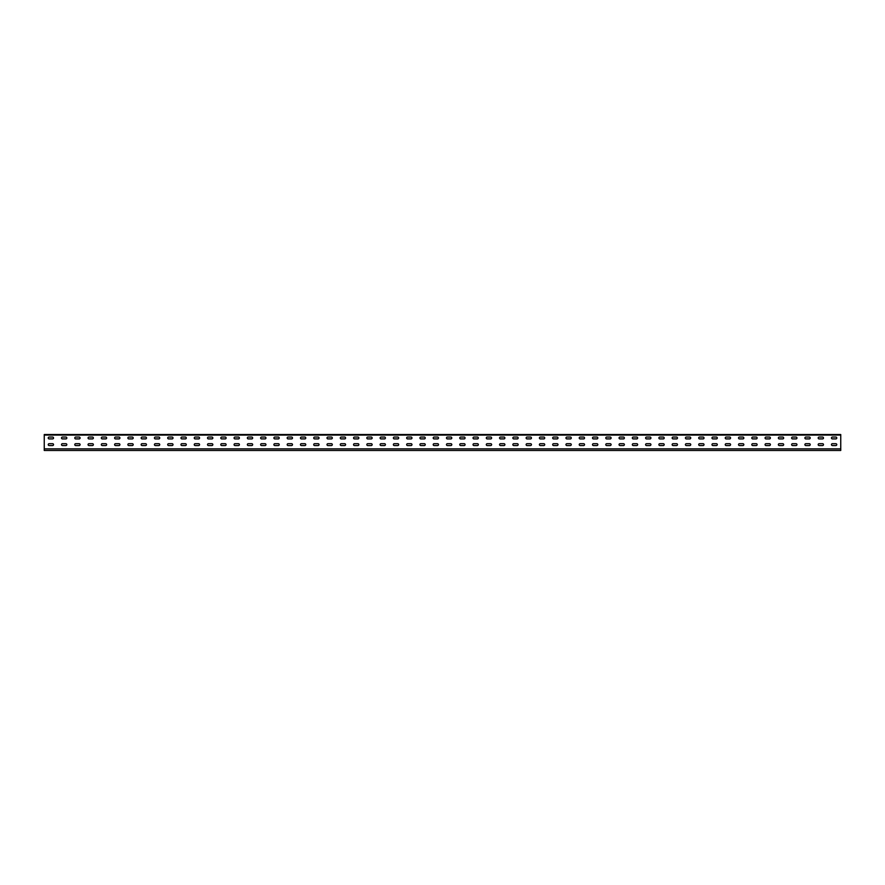 <?xml version="1.0" encoding="UTF-8"?>
<svg xmlns="http://www.w3.org/2000/svg" width="885" height="885" viewBox="0 0 885 885"><rect width="100%" height="100%" fill="white"/><g stroke="black" fill="none" stroke-linecap="round" stroke-linejoin="round"><path stroke-width="1.33" d="M44.25 434.535L44.25 450.465L840.75 450.465L840.75 434.535L44.25 434.535M835.838 445.553A0.929 0.929 0 0 0 836.767 444.624A0.929 0.929 0 0 0 835.838 443.695L832.387 443.695A0.929 0.929 0 0 0 831.457 444.624A0.929 0.929 0 0 0 832.387 445.553L835.838 445.553A0.929 0.929 0 0 0 836.767 444.624A0.929 0.929 0 0 0 835.838 443.695M835.838 438.916A0.929 0.929 0 0 0 836.767 437.986A0.929 0.929 0 0 0 835.838 437.057L832.387 437.057A0.929 0.929 0 0 0 831.457 437.986A0.929 0.929 0 0 0 832.387 438.916L835.838 438.916A0.929 0.929 0 0 0 836.767 437.986A0.929 0.929 0 0 0 835.838 437.057M822.563 445.553A0.929 0.929 0 0 0 823.492 444.624A0.929 0.929 0 0 0 822.563 443.695L819.112 443.695A0.929 0.929 0 0 0 818.183 444.624A0.929 0.929 0 0 0 819.112 445.553L822.563 445.553A0.929 0.929 0 0 0 823.492 444.624A0.929 0.929 0 0 0 822.563 443.695M822.563 438.916A0.929 0.929 0 0 0 823.492 437.986A0.929 0.929 0 0 0 822.563 437.057L819.112 437.057A0.929 0.929 0 0 0 818.183 437.986A0.929 0.929 0 0 0 819.112 438.916L822.563 438.916A0.929 0.929 0 0 0 823.492 437.986A0.929 0.929 0 0 0 822.563 437.057M809.288 445.553A0.929 0.929 0 0 0 810.217 444.624A0.929 0.929 0 0 0 809.288 443.695L805.837 443.695A0.929 0.929 0 0 0 804.908 444.624A0.929 0.929 0 0 0 805.837 445.553L809.288 445.553A0.929 0.929 0 0 0 810.217 444.624A0.929 0.929 0 0 0 809.288 443.695M809.288 438.916A0.929 0.929 0 0 0 810.217 437.986A0.929 0.929 0 0 0 809.288 437.057L805.837 437.057A0.929 0.929 0 0 0 804.908 437.986A0.929 0.929 0 0 0 805.837 438.916L809.288 438.916A0.929 0.929 0 0 0 810.217 437.986A0.929 0.929 0 0 0 809.288 437.057M796.013 445.553A0.929 0.929 0 0 0 796.942 444.624A0.929 0.929 0 0 0 796.013 443.695L792.562 443.695A0.929 0.929 0 0 0 791.633 444.624A0.929 0.929 0 0 0 792.562 445.553L796.013 445.553A0.929 0.929 0 0 0 796.942 444.624A0.929 0.929 0 0 0 796.013 443.695M796.013 438.916A0.929 0.929 0 0 0 796.942 437.986A0.929 0.929 0 0 0 796.013 437.057L792.562 437.057A0.929 0.929 0 0 0 791.633 437.986A0.929 0.929 0 0 0 792.562 438.916L796.013 438.916A0.929 0.929 0 0 0 796.942 437.986A0.929 0.929 0 0 0 796.013 437.057M782.738 445.553A0.929 0.929 0 0 0 783.667 444.624A0.929 0.929 0 0 0 782.738 443.695L779.287 443.695A0.929 0.929 0 0 0 778.357 444.624A0.929 0.929 0 0 0 779.287 445.553L782.738 445.553A0.929 0.929 0 0 0 783.667 444.624A0.929 0.929 0 0 0 782.738 443.695M782.738 438.916A0.929 0.929 0 0 0 783.667 437.986A0.929 0.929 0 0 0 782.738 437.057L779.287 437.057A0.929 0.929 0 0 0 778.357 437.986A0.929 0.929 0 0 0 779.287 438.916L782.738 438.916A0.929 0.929 0 0 0 783.667 437.986A0.929 0.929 0 0 0 782.738 437.057M769.463 445.553A0.929 0.929 0 0 0 770.392 444.624A0.929 0.929 0 0 0 769.463 443.695L766.012 443.695A0.929 0.929 0 0 0 765.082 444.624A0.929 0.929 0 0 0 766.012 445.553L769.463 445.553A0.929 0.929 0 0 0 770.392 444.624A0.929 0.929 0 0 0 769.463 443.695M769.463 438.916A0.929 0.929 0 0 0 770.392 437.986A0.929 0.929 0 0 0 769.463 437.057L766.012 437.057A0.929 0.929 0 0 0 765.082 437.986A0.929 0.929 0 0 0 766.012 438.916L769.463 438.916A0.929 0.929 0 0 0 770.392 437.986A0.929 0.929 0 0 0 769.463 437.057M756.188 445.553A0.929 0.929 0 0 0 757.117 444.624A0.929 0.929 0 0 0 756.188 443.695L752.737 443.695A0.929 0.929 0 0 0 751.808 444.624A0.929 0.929 0 0 0 752.737 445.553L756.188 445.553A0.929 0.929 0 0 0 757.117 444.624A0.929 0.929 0 0 0 756.188 443.695M756.188 438.916A0.929 0.929 0 0 0 757.117 437.986A0.929 0.929 0 0 0 756.188 437.057L752.737 437.057A0.929 0.929 0 0 0 751.808 437.986A0.929 0.929 0 0 0 752.737 438.916L756.188 438.916A0.929 0.929 0 0 0 757.117 437.986A0.929 0.929 0 0 0 756.188 437.057M742.913 445.553A0.929 0.929 0 0 0 743.842 444.624A0.929 0.929 0 0 0 742.913 443.695L739.462 443.695A0.929 0.929 0 0 0 738.533 444.624A0.929 0.929 0 0 0 739.462 445.553L742.913 445.553A0.929 0.929 0 0 0 743.842 444.624A0.929 0.929 0 0 0 742.913 443.695M742.913 438.916A0.929 0.929 0 0 0 743.842 437.986A0.929 0.929 0 0 0 742.913 437.057L739.462 437.057A0.929 0.929 0 0 0 738.533 437.986A0.929 0.929 0 0 0 739.462 438.916L742.913 438.916A0.929 0.929 0 0 0 743.842 437.986A0.929 0.929 0 0 0 742.913 437.057M729.638 445.553A0.929 0.929 0 0 0 730.567 444.624A0.929 0.929 0 0 0 729.638 443.695L726.187 443.695A0.929 0.929 0 0 0 725.258 444.624A0.929 0.929 0 0 0 726.187 445.553L729.638 445.553A0.929 0.929 0 0 0 730.567 444.624A0.929 0.929 0 0 0 729.638 443.695M729.638 438.916A0.929 0.929 0 0 0 730.567 437.986A0.929 0.929 0 0 0 729.638 437.057L726.187 437.057A0.929 0.929 0 0 0 725.258 437.986A0.929 0.929 0 0 0 726.187 438.916L729.638 438.916A0.929 0.929 0 0 0 730.567 437.986A0.929 0.929 0 0 0 729.638 437.057M716.363 445.553A0.929 0.929 0 0 0 717.292 444.624A0.929 0.929 0 0 0 716.363 443.695L712.912 443.695A0.929 0.929 0 0 0 711.982 444.624A0.929 0.929 0 0 0 712.912 445.553L716.363 445.553A0.929 0.929 0 0 0 717.292 444.624A0.929 0.929 0 0 0 716.363 443.695M716.363 438.916A0.929 0.929 0 0 0 717.292 437.986A0.929 0.929 0 0 0 716.363 437.057L712.912 437.057A0.929 0.929 0 0 0 711.982 437.986A0.929 0.929 0 0 0 712.912 438.916L716.363 438.916A0.929 0.929 0 0 0 717.292 437.986A0.929 0.929 0 0 0 716.363 437.057M703.088 445.553A0.929 0.929 0 0 0 704.017 444.624A0.929 0.929 0 0 0 703.088 443.695L699.637 443.695A0.929 0.929 0 0 0 698.707 444.624A0.929 0.929 0 0 0 699.637 445.553L703.088 445.553A0.929 0.929 0 0 0 704.017 444.624A0.929 0.929 0 0 0 703.088 443.695M703.088 438.916A0.929 0.929 0 0 0 704.017 437.986A0.929 0.929 0 0 0 703.088 437.057L699.637 437.057A0.929 0.929 0 0 0 698.707 437.986A0.929 0.929 0 0 0 699.637 438.916L703.088 438.916A0.929 0.929 0 0 0 704.017 437.986A0.929 0.929 0 0 0 703.088 437.057M689.813 445.553A0.929 0.929 0 0 0 690.742 444.624A0.929 0.929 0 0 0 689.813 443.695L686.362 443.695A0.929 0.929 0 0 0 685.433 444.624A0.929 0.929 0 0 0 686.362 445.553L689.813 445.553A0.929 0.929 0 0 0 690.742 444.624A0.929 0.929 0 0 0 689.813 443.695M689.813 438.916A0.929 0.929 0 0 0 690.742 437.986A0.929 0.929 0 0 0 689.813 437.057L686.362 437.057A0.929 0.929 0 0 0 685.433 437.986A0.929 0.929 0 0 0 686.362 438.916L689.813 438.916A0.929 0.929 0 0 0 690.742 437.986A0.929 0.929 0 0 0 689.813 437.057M676.538 445.553A0.929 0.929 0 0 0 677.467 444.624A0.929 0.929 0 0 0 676.538 443.695L673.087 443.695A0.929 0.929 0 0 0 672.158 444.624A0.929 0.929 0 0 0 673.087 445.553L676.538 445.553A0.929 0.929 0 0 0 677.467 444.624A0.929 0.929 0 0 0 676.538 443.695M676.538 438.916A0.929 0.929 0 0 0 677.467 437.986A0.929 0.929 0 0 0 676.538 437.057L673.087 437.057A0.929 0.929 0 0 0 672.158 437.986A0.929 0.929 0 0 0 673.087 438.916L676.538 438.916A0.929 0.929 0 0 0 677.467 437.986A0.929 0.929 0 0 0 676.538 437.057M663.263 445.553A0.929 0.929 0 0 0 664.192 444.624A0.929 0.929 0 0 0 663.263 443.695L659.812 443.695A0.929 0.929 0 0 0 658.883 444.624A0.929 0.929 0 0 0 659.812 445.553L663.263 445.553A0.929 0.929 0 0 0 664.192 444.624A0.929 0.929 0 0 0 663.263 443.695M663.263 438.916A0.929 0.929 0 0 0 664.192 437.986A0.929 0.929 0 0 0 663.263 437.057L659.812 437.057A0.929 0.929 0 0 0 658.883 437.986A0.929 0.929 0 0 0 659.812 438.916L663.263 438.916A0.929 0.929 0 0 0 664.192 437.986A0.929 0.929 0 0 0 663.263 437.057M649.988 445.553A0.929 0.929 0 0 0 650.917 444.624A0.929 0.929 0 0 0 649.988 443.695L646.537 443.695A0.929 0.929 0 0 0 645.607 444.624A0.929 0.929 0 0 0 646.537 445.553L649.988 445.553A0.929 0.929 0 0 0 650.917 444.624A0.929 0.929 0 0 0 649.988 443.695M649.988 438.916A0.929 0.929 0 0 0 650.917 437.986A0.929 0.929 0 0 0 649.988 437.057L646.537 437.057A0.929 0.929 0 0 0 645.607 437.986A0.929 0.929 0 0 0 646.537 438.916L649.988 438.916A0.929 0.929 0 0 0 650.917 437.986A0.929 0.929 0 0 0 649.988 437.057M636.713 445.553A0.929 0.929 0 0 0 637.642 444.624A0.929 0.929 0 0 0 636.713 443.695L633.262 443.695A0.929 0.929 0 0 0 632.332 444.624A0.929 0.929 0 0 0 633.262 445.553L636.713 445.553A0.929 0.929 0 0 0 637.642 444.624A0.929 0.929 0 0 0 636.713 443.695M636.713 438.916A0.929 0.929 0 0 0 637.642 437.986A0.929 0.929 0 0 0 636.713 437.057L633.262 437.057A0.929 0.929 0 0 0 632.332 437.986A0.929 0.929 0 0 0 633.262 438.916L636.713 438.916A0.929 0.929 0 0 0 637.642 437.986A0.929 0.929 0 0 0 636.713 437.057M623.438 445.553A0.929 0.929 0 0 0 624.367 444.624A0.929 0.929 0 0 0 623.438 443.695L619.987 443.695A0.929 0.929 0 0 0 619.058 444.624A0.929 0.929 0 0 0 619.987 445.553L623.438 445.553A0.929 0.929 0 0 0 624.367 444.624A0.929 0.929 0 0 0 623.438 443.695M623.438 438.916A0.929 0.929 0 0 0 624.367 437.986A0.929 0.929 0 0 0 623.438 437.057L619.987 437.057A0.929 0.929 0 0 0 619.058 437.986A0.929 0.929 0 0 0 619.987 438.916L623.438 438.916A0.929 0.929 0 0 0 624.367 437.986A0.929 0.929 0 0 0 623.438 437.057M610.163 445.553A0.929 0.929 0 0 0 611.092 444.624A0.929 0.929 0 0 0 610.163 443.695L606.712 443.695A0.929 0.929 0 0 0 605.783 444.624A0.929 0.929 0 0 0 606.712 445.553L610.163 445.553A0.929 0.929 0 0 0 611.092 444.624A0.929 0.929 0 0 0 610.163 443.695M610.163 438.916A0.929 0.929 0 0 0 611.092 437.986A0.929 0.929 0 0 0 610.163 437.057L606.712 437.057A0.929 0.929 0 0 0 605.783 437.986A0.929 0.929 0 0 0 606.712 438.916L610.163 438.916A0.929 0.929 0 0 0 611.092 437.986A0.929 0.929 0 0 0 610.163 437.057M596.888 445.553A0.929 0.929 0 0 0 597.817 444.624A0.929 0.929 0 0 0 596.888 443.695L593.437 443.695A0.929 0.929 0 0 0 592.508 444.624A0.929 0.929 0 0 0 593.437 445.553L596.888 445.553A0.929 0.929 0 0 0 597.817 444.624A0.929 0.929 0 0 0 596.888 443.695M596.888 438.916A0.929 0.929 0 0 0 597.817 437.986A0.929 0.929 0 0 0 596.888 437.057L593.437 437.057A0.929 0.929 0 0 0 592.508 437.986A0.929 0.929 0 0 0 593.437 438.916L596.888 438.916A0.929 0.929 0 0 0 597.817 437.986A0.929 0.929 0 0 0 596.888 437.057M583.613 445.553A0.929 0.929 0 0 0 584.542 444.624A0.929 0.929 0 0 0 583.613 443.695L580.162 443.695A0.929 0.929 0 0 0 579.232 444.624A0.929 0.929 0 0 0 580.162 445.553L583.613 445.553A0.929 0.929 0 0 0 584.542 444.624A0.929 0.929 0 0 0 583.613 443.695M583.613 438.916A0.929 0.929 0 0 0 584.542 437.986A0.929 0.929 0 0 0 583.613 437.057L580.162 437.057A0.929 0.929 0 0 0 579.232 437.986A0.929 0.929 0 0 0 580.162 438.916L583.613 438.916A0.929 0.929 0 0 0 584.542 437.986A0.929 0.929 0 0 0 583.613 437.057M570.338 445.553A0.929 0.929 0 0 0 571.267 444.624A0.929 0.929 0 0 0 570.338 443.695L566.887 443.695A0.929 0.929 0 0 0 565.957 444.624A0.929 0.929 0 0 0 566.887 445.553L570.338 445.553A0.929 0.929 0 0 0 571.267 444.624A0.929 0.929 0 0 0 570.338 443.695M570.338 438.916A0.929 0.929 0 0 0 571.267 437.986A0.929 0.929 0 0 0 570.338 437.057L566.887 437.057A0.929 0.929 0 0 0 565.957 437.986A0.929 0.929 0 0 0 566.887 438.916L570.338 438.916A0.929 0.929 0 0 0 571.267 437.986A0.929 0.929 0 0 0 570.338 437.057M557.063 445.553A0.929 0.929 0 0 0 557.992 444.624A0.929 0.929 0 0 0 557.063 443.695L553.612 443.695A0.929 0.929 0 0 0 552.683 444.624A0.929 0.929 0 0 0 553.612 445.553L557.063 445.553A0.929 0.929 0 0 0 557.992 444.624A0.929 0.929 0 0 0 557.063 443.695M557.063 438.916A0.929 0.929 0 0 0 557.992 437.986A0.929 0.929 0 0 0 557.063 437.057L553.612 437.057A0.929 0.929 0 0 0 552.683 437.986A0.929 0.929 0 0 0 553.612 438.916L557.063 438.916A0.929 0.929 0 0 0 557.992 437.986A0.929 0.929 0 0 0 557.063 437.057M543.788 445.553A0.929 0.929 0 0 0 544.717 444.624A0.929 0.929 0 0 0 543.788 443.695L540.337 443.695A0.929 0.929 0 0 0 539.408 444.624A0.929 0.929 0 0 0 540.337 445.553L543.788 445.553A0.929 0.929 0 0 0 544.717 444.624A0.929 0.929 0 0 0 543.788 443.695M543.788 438.916A0.929 0.929 0 0 0 544.717 437.986A0.929 0.929 0 0 0 543.788 437.057L540.337 437.057A0.929 0.929 0 0 0 539.408 437.986A0.929 0.929 0 0 0 540.337 438.916L543.788 438.916A0.929 0.929 0 0 0 544.717 437.986A0.929 0.929 0 0 0 543.788 437.057M530.513 445.553A0.929 0.929 0 0 0 531.442 444.624A0.929 0.929 0 0 0 530.513 443.695L527.062 443.695A0.929 0.929 0 0 0 526.133 444.624A0.929 0.929 0 0 0 527.062 445.553L530.513 445.553A0.929 0.929 0 0 0 531.442 444.624A0.929 0.929 0 0 0 530.513 443.695M530.513 438.916A0.929 0.929 0 0 0 531.442 437.986A0.929 0.929 0 0 0 530.513 437.057L527.062 437.057A0.929 0.929 0 0 0 526.133 437.986A0.929 0.929 0 0 0 527.062 438.916L530.513 438.916A0.929 0.929 0 0 0 531.442 437.986A0.929 0.929 0 0 0 530.513 437.057M517.238 445.553A0.929 0.929 0 0 0 518.167 444.624A0.929 0.929 0 0 0 517.238 443.695L513.787 443.695A0.929 0.929 0 0 0 512.857 444.624A0.929 0.929 0 0 0 513.787 445.553L517.238 445.553A0.929 0.929 0 0 0 518.167 444.624A0.929 0.929 0 0 0 517.238 443.695M517.238 438.916A0.929 0.929 0 0 0 518.167 437.986A0.929 0.929 0 0 0 517.238 437.057L513.787 437.057A0.929 0.929 0 0 0 512.857 437.986A0.929 0.929 0 0 0 513.787 438.916L517.238 438.916A0.929 0.929 0 0 0 518.167 437.986A0.929 0.929 0 0 0 517.238 437.057M503.963 445.553A0.929 0.929 0 0 0 504.892 444.624A0.929 0.929 0 0 0 503.963 443.695L500.512 443.695A0.929 0.929 0 0 0 499.582 444.624A0.929 0.929 0 0 0 500.512 445.553L503.963 445.553A0.929 0.929 0 0 0 504.892 444.624A0.929 0.929 0 0 0 503.963 443.695M503.963 438.916A0.929 0.929 0 0 0 504.892 437.986A0.929 0.929 0 0 0 503.963 437.057L500.512 437.057A0.929 0.929 0 0 0 499.582 437.986A0.929 0.929 0 0 0 500.512 438.916L503.963 438.916A0.929 0.929 0 0 0 504.892 437.986A0.929 0.929 0 0 0 503.963 437.057M490.688 445.553A0.929 0.929 0 0 0 491.617 444.624A0.929 0.929 0 0 0 490.688 443.695L487.237 443.695A0.929 0.929 0 0 0 486.308 444.624A0.929 0.929 0 0 0 487.237 445.553L490.688 445.553A0.929 0.929 0 0 0 491.617 444.624A0.929 0.929 0 0 0 490.688 443.695M490.688 438.916A0.929 0.929 0 0 0 491.617 437.986A0.929 0.929 0 0 0 490.688 437.057L487.237 437.057A0.929 0.929 0 0 0 486.308 437.986A0.929 0.929 0 0 0 487.237 438.916L490.688 438.916A0.929 0.929 0 0 0 491.617 437.986A0.929 0.929 0 0 0 490.688 437.057M477.413 445.553A0.929 0.929 0 0 0 478.342 444.624A0.929 0.929 0 0 0 477.413 443.695L473.962 443.695A0.929 0.929 0 0 0 473.033 444.624A0.929 0.929 0 0 0 473.962 445.553L477.413 445.553A0.929 0.929 0 0 0 478.342 444.624A0.929 0.929 0 0 0 477.413 443.695M477.413 438.916A0.929 0.929 0 0 0 478.342 437.986A0.929 0.929 0 0 0 477.413 437.057L473.962 437.057A0.929 0.929 0 0 0 473.033 437.986A0.929 0.929 0 0 0 473.962 438.916L477.413 438.916A0.929 0.929 0 0 0 478.342 437.986A0.929 0.929 0 0 0 477.413 437.057M464.138 445.553A0.929 0.929 0 0 0 465.067 444.624A0.929 0.929 0 0 0 464.138 443.695L460.687 443.695A0.929 0.929 0 0 0 459.757 444.624A0.929 0.929 0 0 0 460.687 445.553L464.138 445.553A0.929 0.929 0 0 0 465.067 444.624A0.929 0.929 0 0 0 464.138 443.695M464.138 438.916A0.929 0.929 0 0 0 465.067 437.986A0.929 0.929 0 0 0 464.138 437.057L460.687 437.057A0.929 0.929 0 0 0 459.757 437.986A0.929 0.929 0 0 0 460.687 438.916L464.138 438.916A0.929 0.929 0 0 0 465.067 437.986A0.929 0.929 0 0 0 464.138 437.057M450.863 445.553A0.929 0.929 0 0 0 451.792 444.624A0.929 0.929 0 0 0 450.863 443.695L447.412 443.695A0.929 0.929 0 0 0 446.483 444.624A0.929 0.929 0 0 0 447.412 445.553L450.863 445.553A0.929 0.929 0 0 0 451.792 444.624A0.929 0.929 0 0 0 450.863 443.695M450.863 438.916A0.929 0.929 0 0 0 451.792 437.986A0.929 0.929 0 0 0 450.863 437.057L447.412 437.057A0.929 0.929 0 0 0 446.483 437.986A0.929 0.929 0 0 0 447.412 438.916L450.863 438.916A0.929 0.929 0 0 0 451.792 437.986A0.929 0.929 0 0 0 450.863 437.057M437.588 445.553A0.929 0.929 0 0 0 438.517 444.624A0.929 0.929 0 0 0 437.588 443.695L434.137 443.695A0.929 0.929 0 0 0 433.207 444.624A0.929 0.929 0 0 0 434.137 445.553L437.588 445.553A0.929 0.929 0 0 0 438.517 444.624A0.929 0.929 0 0 0 437.588 443.695M437.588 438.916A0.929 0.929 0 0 0 438.517 437.986A0.929 0.929 0 0 0 437.588 437.057L434.137 437.057A0.929 0.929 0 0 0 433.207 437.986A0.929 0.929 0 0 0 434.137 438.916L437.588 438.916A0.929 0.929 0 0 0 438.517 437.986A0.929 0.929 0 0 0 437.588 437.057M424.313 445.553A0.929 0.929 0 0 0 425.242 444.624A0.929 0.929 0 0 0 424.313 443.695L420.862 443.695A0.929 0.929 0 0 0 419.933 444.624A0.929 0.929 0 0 0 420.862 445.553L424.313 445.553A0.929 0.929 0 0 0 425.242 444.624A0.929 0.929 0 0 0 424.313 443.695M424.313 438.916A0.929 0.929 0 0 0 425.242 437.986A0.929 0.929 0 0 0 424.313 437.057L420.862 437.057A0.929 0.929 0 0 0 419.933 437.986A0.929 0.929 0 0 0 420.862 438.916L424.313 438.916A0.929 0.929 0 0 0 425.242 437.986A0.929 0.929 0 0 0 424.313 437.057M411.038 445.553A0.929 0.929 0 0 0 411.967 444.624A0.929 0.929 0 0 0 411.038 443.695L407.587 443.695A0.929 0.929 0 0 0 406.658 444.624A0.929 0.929 0 0 0 407.587 445.553L411.038 445.553A0.929 0.929 0 0 0 411.967 444.624A0.929 0.929 0 0 0 411.038 443.695M411.038 438.916A0.929 0.929 0 0 0 411.967 437.986A0.929 0.929 0 0 0 411.038 437.057L407.587 437.057A0.929 0.929 0 0 0 406.658 437.986A0.929 0.929 0 0 0 407.587 438.916L411.038 438.916A0.929 0.929 0 0 0 411.967 437.986A0.929 0.929 0 0 0 411.038 437.057M397.763 445.553A0.929 0.929 0 0 0 398.692 444.624A0.929 0.929 0 0 0 397.763 443.695L394.312 443.695A0.929 0.929 0 0 0 393.382 444.624A0.929 0.929 0 0 0 394.312 445.553L397.763 445.553A0.929 0.929 0 0 0 398.692 444.624A0.929 0.929 0 0 0 397.763 443.695M397.763 438.916A0.929 0.929 0 0 0 398.692 437.986A0.929 0.929 0 0 0 397.763 437.057L394.312 437.057A0.929 0.929 0 0 0 393.382 437.986A0.929 0.929 0 0 0 394.312 438.916L397.763 438.916A0.929 0.929 0 0 0 398.692 437.986A0.929 0.929 0 0 0 397.763 437.057M384.488 445.553A0.929 0.929 0 0 0 385.417 444.624A0.929 0.929 0 0 0 384.488 443.695L381.037 443.695A0.929 0.929 0 0 0 380.108 444.624A0.929 0.929 0 0 0 381.037 445.553L384.488 445.553A0.929 0.929 0 0 0 385.417 444.624A0.929 0.929 0 0 0 384.488 443.695M384.488 438.916A0.929 0.929 0 0 0 385.417 437.986A0.929 0.929 0 0 0 384.488 437.057L381.037 437.057A0.929 0.929 0 0 0 380.108 437.986A0.929 0.929 0 0 0 381.037 438.916L384.488 438.916A0.929 0.929 0 0 0 385.417 437.986A0.929 0.929 0 0 0 384.488 437.057M371.213 445.553A0.929 0.929 0 0 0 372.142 444.624A0.929 0.929 0 0 0 371.213 443.695L367.762 443.695A0.929 0.929 0 0 0 366.833 444.624A0.929 0.929 0 0 0 367.762 445.553L371.213 445.553A0.929 0.929 0 0 0 372.142 444.624A0.929 0.929 0 0 0 371.213 443.695M371.213 438.916A0.929 0.929 0 0 0 372.142 437.986A0.929 0.929 0 0 0 371.213 437.057L367.762 437.057A0.929 0.929 0 0 0 366.833 437.986A0.929 0.929 0 0 0 367.762 438.916L371.213 438.916A0.929 0.929 0 0 0 372.142 437.986A0.929 0.929 0 0 0 371.213 437.057M357.938 445.553A0.929 0.929 0 0 0 358.867 444.624A0.929 0.929 0 0 0 357.938 443.695L354.487 443.695A0.929 0.929 0 0 0 353.558 444.624A0.929 0.929 0 0 0 354.487 445.553L357.938 445.553A0.929 0.929 0 0 0 358.867 444.624A0.929 0.929 0 0 0 357.938 443.695M357.938 438.916A0.929 0.929 0 0 0 358.867 437.986A0.929 0.929 0 0 0 357.938 437.057L354.487 437.057A0.929 0.929 0 0 0 353.558 437.986A0.929 0.929 0 0 0 354.487 438.916L357.938 438.916A0.929 0.929 0 0 0 358.867 437.986A0.929 0.929 0 0 0 357.938 437.057M344.663 445.553A0.929 0.929 0 0 0 345.592 444.624A0.929 0.929 0 0 0 344.663 443.695L341.212 443.695A0.929 0.929 0 0 0 340.283 444.624A0.929 0.929 0 0 0 341.212 445.553L344.663 445.553A0.929 0.929 0 0 0 345.592 444.624A0.929 0.929 0 0 0 344.663 443.695M344.663 438.916A0.929 0.929 0 0 0 345.592 437.986A0.929 0.929 0 0 0 344.663 437.057L341.212 437.057A0.929 0.929 0 0 0 340.283 437.986A0.929 0.929 0 0 0 341.212 438.916L344.663 438.916A0.929 0.929 0 0 0 345.592 437.986A0.929 0.929 0 0 0 344.663 437.057M331.388 445.553A0.929 0.929 0 0 0 332.317 444.624A0.929 0.929 0 0 0 331.388 443.695L327.937 443.695A0.929 0.929 0 0 0 327.007 444.624A0.929 0.929 0 0 0 327.937 445.553L331.388 445.553A0.929 0.929 0 0 0 332.317 444.624A0.929 0.929 0 0 0 331.388 443.695M331.388 438.916A0.929 0.929 0 0 0 332.317 437.986A0.929 0.929 0 0 0 331.388 437.057L327.937 437.057A0.929 0.929 0 0 0 327.007 437.986A0.929 0.929 0 0 0 327.937 438.916L331.388 438.916A0.929 0.929 0 0 0 332.317 437.986A0.929 0.929 0 0 0 331.388 437.057M318.113 445.553A0.929 0.929 0 0 0 319.042 444.624A0.929 0.929 0 0 0 318.113 443.695L314.662 443.695A0.929 0.929 0 0 0 313.733 444.624A0.929 0.929 0 0 0 314.662 445.553L318.113 445.553A0.929 0.929 0 0 0 319.042 444.624A0.929 0.929 0 0 0 318.113 443.695M318.113 438.916A0.929 0.929 0 0 0 319.042 437.986A0.929 0.929 0 0 0 318.113 437.057L314.662 437.057A0.929 0.929 0 0 0 313.733 437.986A0.929 0.929 0 0 0 314.662 438.916L318.113 438.916A0.929 0.929 0 0 0 319.042 437.986A0.929 0.929 0 0 0 318.113 437.057M304.838 445.553A0.929 0.929 0 0 0 305.767 444.624A0.929 0.929 0 0 0 304.838 443.695L301.387 443.695A0.929 0.929 0 0 0 300.458 444.624A0.929 0.929 0 0 0 301.387 445.553L304.838 445.553A0.929 0.929 0 0 0 305.767 444.624A0.929 0.929 0 0 0 304.838 443.695M304.838 438.916A0.929 0.929 0 0 0 305.767 437.986A0.929 0.929 0 0 0 304.838 437.057L301.387 437.057A0.929 0.929 0 0 0 300.458 437.986A0.929 0.929 0 0 0 301.387 438.916L304.838 438.916A0.929 0.929 0 0 0 305.767 437.986A0.929 0.929 0 0 0 304.838 437.057M291.563 445.553A0.929 0.929 0 0 0 292.492 444.624A0.929 0.929 0 0 0 291.563 443.695L288.112 443.695A0.929 0.929 0 0 0 287.183 444.624A0.929 0.929 0 0 0 288.112 445.553L291.563 445.553A0.929 0.929 0 0 0 292.492 444.624A0.929 0.929 0 0 0 291.563 443.695M291.563 438.916A0.929 0.929 0 0 0 292.492 437.986A0.929 0.929 0 0 0 291.563 437.057L288.112 437.057A0.929 0.929 0 0 0 287.183 437.986A0.929 0.929 0 0 0 288.112 438.916L291.563 438.916A0.929 0.929 0 0 0 292.492 437.986A0.929 0.929 0 0 0 291.563 437.057M278.288 445.553A0.929 0.929 0 0 0 279.217 444.624A0.929 0.929 0 0 0 278.288 443.695L274.837 443.695A0.929 0.929 0 0 0 273.907 444.624A0.929 0.929 0 0 0 274.837 445.553L278.288 445.553A0.929 0.929 0 0 0 279.217 444.624A0.929 0.929 0 0 0 278.288 443.695M278.288 438.916A0.929 0.929 0 0 0 279.217 437.986A0.929 0.929 0 0 0 278.288 437.057L274.837 437.057A0.929 0.929 0 0 0 273.907 437.986A0.929 0.929 0 0 0 274.837 438.916L278.288 438.916A0.929 0.929 0 0 0 279.217 437.986A0.929 0.929 0 0 0 278.288 437.057M265.013 445.553A0.929 0.929 0 0 0 265.942 444.624A0.929 0.929 0 0 0 265.013 443.695L261.562 443.695A0.929 0.929 0 0 0 260.632 444.624A0.929 0.929 0 0 0 261.562 445.553L265.013 445.553A0.929 0.929 0 0 0 265.942 444.624A0.929 0.929 0 0 0 265.013 443.695M265.013 438.916A0.929 0.929 0 0 0 265.942 437.986A0.929 0.929 0 0 0 265.013 437.057L261.562 437.057A0.929 0.929 0 0 0 260.632 437.986A0.929 0.929 0 0 0 261.562 438.916L265.013 438.916A0.929 0.929 0 0 0 265.942 437.986A0.929 0.929 0 0 0 265.013 437.057M251.738 445.553A0.929 0.929 0 0 0 252.667 444.624A0.929 0.929 0 0 0 251.738 443.695L248.287 443.695A0.929 0.929 0 0 0 247.357 444.624A0.929 0.929 0 0 0 248.287 445.553L251.738 445.553A0.929 0.929 0 0 0 252.667 444.624A0.929 0.929 0 0 0 251.738 443.695M251.738 438.916A0.929 0.929 0 0 0 252.667 437.986A0.929 0.929 0 0 0 251.738 437.057L248.287 437.057A0.929 0.929 0 0 0 247.357 437.986A0.929 0.929 0 0 0 248.287 438.916L251.738 438.916A0.929 0.929 0 0 0 252.667 437.986A0.929 0.929 0 0 0 251.738 437.057M238.463 445.553A0.929 0.929 0 0 0 239.392 444.624A0.929 0.929 0 0 0 238.463 443.695L235.012 443.695A0.929 0.929 0 0 0 234.082 444.624A0.929 0.929 0 0 0 235.012 445.553L238.463 445.553A0.929 0.929 0 0 0 239.392 444.624A0.929 0.929 0 0 0 238.463 443.695M238.463 438.916A0.929 0.929 0 0 0 239.392 437.986A0.929 0.929 0 0 0 238.463 437.057L235.012 437.057A0.929 0.929 0 0 0 234.082 437.986A0.929 0.929 0 0 0 235.012 438.916L238.463 438.916A0.929 0.929 0 0 0 239.392 437.986A0.929 0.929 0 0 0 238.463 437.057M225.188 445.553A0.929 0.929 0 0 0 226.118 444.624A0.929 0.929 0 0 0 225.188 443.695L221.737 443.695A0.929 0.929 0 0 0 220.807 444.624A0.929 0.929 0 0 0 221.737 445.553L225.188 445.553A0.929 0.929 0 0 0 226.118 444.624A0.929 0.929 0 0 0 225.188 443.695M225.188 438.916A0.929 0.929 0 0 0 226.118 437.986A0.929 0.929 0 0 0 225.188 437.057L221.737 437.057A0.929 0.929 0 0 0 220.807 437.986A0.929 0.929 0 0 0 221.737 438.916L225.188 438.916A0.929 0.929 0 0 0 226.118 437.986A0.929 0.929 0 0 0 225.188 437.057M211.913 445.553A0.929 0.929 0 0 0 212.843 444.624A0.929 0.929 0 0 0 211.913 443.695L208.462 443.695A0.929 0.929 0 0 0 207.532 444.624A0.929 0.929 0 0 0 208.462 445.553L211.913 445.553A0.929 0.929 0 0 0 212.843 444.624A0.929 0.929 0 0 0 211.913 443.695M211.913 438.916A0.929 0.929 0 0 0 212.843 437.986A0.929 0.929 0 0 0 211.913 437.057L208.462 437.057A0.929 0.929 0 0 0 207.532 437.986A0.929 0.929 0 0 0 208.462 438.916L211.913 438.916A0.929 0.929 0 0 0 212.843 437.986A0.929 0.929 0 0 0 211.913 437.057M198.638 445.553A0.929 0.929 0 0 0 199.567 444.624A0.929 0.929 0 0 0 198.638 443.695L195.187 443.695A0.929 0.929 0 0 0 194.257 444.624A0.929 0.929 0 0 0 195.187 445.553L198.638 445.553A0.929 0.929 0 0 0 199.567 444.624A0.929 0.929 0 0 0 198.638 443.695M198.638 438.916A0.929 0.929 0 0 0 199.567 437.986A0.929 0.929 0 0 0 198.638 437.057L195.187 437.057A0.929 0.929 0 0 0 194.257 437.986A0.929 0.929 0 0 0 195.187 438.916L198.638 438.916A0.929 0.929 0 0 0 199.567 437.986A0.929 0.929 0 0 0 198.638 437.057M185.363 445.553A0.929 0.929 0 0 0 186.292 444.624A0.929 0.929 0 0 0 185.363 443.695L181.912 443.695A0.929 0.929 0 0 0 180.982 444.624A0.929 0.929 0 0 0 181.912 445.553L185.363 445.553A0.929 0.929 0 0 0 186.292 444.624A0.929 0.929 0 0 0 185.363 443.695M185.363 438.916A0.929 0.929 0 0 0 186.292 437.986A0.929 0.929 0 0 0 185.363 437.057L181.912 437.057A0.929 0.929 0 0 0 180.982 437.986A0.929 0.929 0 0 0 181.912 438.916L185.363 438.916A0.929 0.929 0 0 0 186.292 437.986A0.929 0.929 0 0 0 185.363 437.057M172.088 445.553A0.929 0.929 0 0 0 173.018 444.624A0.929 0.929 0 0 0 172.088 443.695L168.637 443.695A0.929 0.929 0 0 0 167.707 444.624A0.929 0.929 0 0 0 168.637 445.553L172.088 445.553A0.929 0.929 0 0 0 173.018 444.624A0.929 0.929 0 0 0 172.088 443.695M172.088 438.916A0.929 0.929 0 0 0 173.018 437.986A0.929 0.929 0 0 0 172.088 437.057L168.637 437.057A0.929 0.929 0 0 0 167.707 437.986A0.929 0.929 0 0 0 168.637 438.916L172.088 438.916A0.929 0.929 0 0 0 173.018 437.986A0.929 0.929 0 0 0 172.088 437.057M158.813 445.553A0.929 0.929 0 0 0 159.743 444.624A0.929 0.929 0 0 0 158.813 443.695L155.362 443.695A0.929 0.929 0 0 0 154.432 444.624A0.929 0.929 0 0 0 155.362 445.553L158.813 445.553A0.929 0.929 0 0 0 159.743 444.624A0.929 0.929 0 0 0 158.813 443.695M158.813 438.916A0.929 0.929 0 0 0 159.743 437.986A0.929 0.929 0 0 0 158.813 437.057L155.362 437.057A0.929 0.929 0 0 0 154.432 437.986A0.929 0.929 0 0 0 155.362 438.916L158.813 438.916A0.929 0.929 0 0 0 159.743 437.986A0.929 0.929 0 0 0 158.813 437.057M145.538 445.553A0.929 0.929 0 0 0 146.468 444.624A0.929 0.929 0 0 0 145.538 443.695L142.087 443.695A0.929 0.929 0 0 0 141.157 444.624A0.929 0.929 0 0 0 142.087 445.553L145.538 445.553A0.929 0.929 0 0 0 146.468 444.624A0.929 0.929 0 0 0 145.538 443.695M145.538 438.916A0.929 0.929 0 0 0 146.468 437.986A0.929 0.929 0 0 0 145.538 437.057L142.087 437.057A0.929 0.929 0 0 0 141.157 437.986A0.929 0.929 0 0 0 142.087 438.916L145.538 438.916A0.929 0.929 0 0 0 146.468 437.986A0.929 0.929 0 0 0 145.538 437.057M132.263 445.553A0.929 0.929 0 0 0 133.192 444.624A0.929 0.929 0 0 0 132.263 443.695L128.812 443.695A0.929 0.929 0 0 0 127.882 444.624A0.929 0.929 0 0 0 128.812 445.553L132.263 445.553A0.929 0.929 0 0 0 133.192 444.624A0.929 0.929 0 0 0 132.263 443.695M132.263 438.916A0.929 0.929 0 0 0 133.192 437.986A0.929 0.929 0 0 0 132.263 437.057L128.812 437.057A0.929 0.929 0 0 0 127.882 437.986A0.929 0.929 0 0 0 128.812 438.916L132.263 438.916A0.929 0.929 0 0 0 133.192 437.986A0.929 0.929 0 0 0 132.263 437.057M118.988 445.553A0.929 0.929 0 0 0 119.918 444.624A0.929 0.929 0 0 0 118.988 443.695L115.537 443.695A0.929 0.929 0 0 0 114.607 444.624A0.929 0.929 0 0 0 115.537 445.553L118.988 445.553A0.929 0.929 0 0 0 119.918 444.624A0.929 0.929 0 0 0 118.988 443.695M118.988 438.916A0.929 0.929 0 0 0 119.918 437.986A0.929 0.929 0 0 0 118.988 437.057L115.537 437.057A0.929 0.929 0 0 0 114.607 437.986A0.929 0.929 0 0 0 115.537 438.916L118.988 438.916A0.929 0.929 0 0 0 119.918 437.986A0.929 0.929 0 0 0 118.988 437.057M105.713 445.553A0.929 0.929 0 0 0 106.642 444.624A0.929 0.929 0 0 0 105.713 443.695L102.262 443.695A0.929 0.929 0 0 0 101.332 444.624A0.929 0.929 0 0 0 102.262 445.553L105.713 445.553A0.929 0.929 0 0 0 106.642 444.624A0.929 0.929 0 0 0 105.713 443.695M105.713 438.916A0.929 0.929 0 0 0 106.642 437.986A0.929 0.929 0 0 0 105.713 437.057L102.262 437.057A0.929 0.929 0 0 0 101.332 437.986A0.929 0.929 0 0 0 102.262 438.916L105.713 438.916A0.929 0.929 0 0 0 106.642 437.986A0.929 0.929 0 0 0 105.713 437.057M92.438 445.553A0.929 0.929 0 0 0 93.368 444.624A0.929 0.929 0 0 0 92.438 443.695L88.987 443.695A0.929 0.929 0 0 0 88.057 444.624A0.929 0.929 0 0 0 88.987 445.553L92.438 445.553A0.929 0.929 0 0 0 93.368 444.624A0.929 0.929 0 0 0 92.438 443.695M92.438 438.916A0.929 0.929 0 0 0 93.368 437.986A0.929 0.929 0 0 0 92.438 437.057L88.987 437.057A0.929 0.929 0 0 0 88.057 437.986A0.929 0.929 0 0 0 88.987 438.916L92.438 438.916A0.929 0.929 0 0 0 93.368 437.986A0.929 0.929 0 0 0 92.438 437.057M79.163 445.553A0.929 0.929 0 0 0 80.093 444.624A0.929 0.929 0 0 0 79.163 443.695L75.712 443.695A0.929 0.929 0 0 0 74.782 444.624A0.929 0.929 0 0 0 75.712 445.553L79.163 445.553A0.929 0.929 0 0 0 80.093 444.624A0.929 0.929 0 0 0 79.163 443.695M79.163 438.916A0.929 0.929 0 0 0 80.093 437.986A0.929 0.929 0 0 0 79.163 437.057L75.712 437.057A0.929 0.929 0 0 0 74.782 437.986A0.929 0.929 0 0 0 75.712 438.916L79.163 438.916A0.929 0.929 0 0 0 80.093 437.986A0.929 0.929 0 0 0 79.163 437.057M65.888 445.553A0.929 0.929 0 0 0 66.817 444.624A0.929 0.929 0 0 0 65.888 443.695L62.437 443.695A0.929 0.929 0 0 0 61.508 444.624A0.929 0.929 0 0 0 62.437 445.553L65.888 445.553A0.929 0.929 0 0 0 66.817 444.624A0.929 0.929 0 0 0 65.888 443.695M65.888 438.916A0.929 0.929 0 0 0 66.817 437.986A0.929 0.929 0 0 0 65.888 437.057L62.437 437.057A0.929 0.929 0 0 0 61.508 437.986A0.929 0.929 0 0 0 62.437 438.916L65.888 438.916A0.929 0.929 0 0 0 66.817 437.986A0.929 0.929 0 0 0 65.888 437.057M52.613 445.553A0.929 0.929 0 0 0 53.542 444.624A0.929 0.929 0 0 0 52.613 443.695L49.162 443.695A0.929 0.929 0 0 0 48.233 444.624A0.929 0.929 0 0 0 49.162 445.553L52.613 445.553A0.929 0.929 0 0 0 53.542 444.624A0.929 0.929 0 0 0 52.613 443.695M52.613 438.916A0.929 0.929 0 0 0 53.542 437.986A0.929 0.929 0 0 0 52.613 437.057L49.162 437.057A0.929 0.929 0 0 0 48.233 437.986A0.929 0.929 0 0 0 49.162 438.916L52.613 438.916A0.929 0.929 0 0 0 53.542 437.986A0.929 0.929 0 0 0 52.613 437.057M832.387 443.695A0.929 0.929 0 0 0 831.457 444.624A0.929 0.929 0 0 0 832.387 445.553M832.387 437.057A0.929 0.929 0 0 0 831.457 437.986A0.929 0.929 0 0 0 832.387 438.916M819.112 443.695A0.929 0.929 0 0 0 818.183 444.624A0.929 0.929 0 0 0 819.112 445.553M819.112 437.057A0.929 0.929 0 0 0 818.183 437.986A0.929 0.929 0 0 0 819.112 438.916M805.837 443.695A0.929 0.929 0 0 0 804.908 444.624A0.929 0.929 0 0 0 805.837 445.553M805.837 437.057A0.929 0.929 0 0 0 804.908 437.986A0.929 0.929 0 0 0 805.837 438.916M792.562 443.695A0.929 0.929 0 0 0 791.633 444.624A0.929 0.929 0 0 0 792.562 445.553M792.562 437.057A0.929 0.929 0 0 0 791.633 437.986A0.929 0.929 0 0 0 792.562 438.916M779.287 443.695A0.929 0.929 0 0 0 778.357 444.624A0.929 0.929 0 0 0 779.287 445.553M779.287 437.057A0.929 0.929 0 0 0 778.357 437.986A0.929 0.929 0 0 0 779.287 438.916M766.012 443.695A0.929 0.929 0 0 0 765.082 444.624A0.929 0.929 0 0 0 766.012 445.553M766.012 437.057A0.929 0.929 0 0 0 765.082 437.986A0.929 0.929 0 0 0 766.012 438.916M752.737 443.695A0.929 0.929 0 0 0 751.808 444.624A0.929 0.929 0 0 0 752.737 445.553M752.737 437.057A0.929 0.929 0 0 0 751.808 437.986A0.929 0.929 0 0 0 752.737 438.916M739.462 443.695A0.929 0.929 0 0 0 738.533 444.624A0.929 0.929 0 0 0 739.462 445.553M739.462 437.057A0.929 0.929 0 0 0 738.533 437.986A0.929 0.929 0 0 0 739.462 438.916M726.187 443.695A0.929 0.929 0 0 0 725.258 444.624A0.929 0.929 0 0 0 726.187 445.553M726.187 437.057A0.929 0.929 0 0 0 725.258 437.986A0.929 0.929 0 0 0 726.187 438.916M712.912 443.695A0.929 0.929 0 0 0 711.982 444.624A0.929 0.929 0 0 0 712.912 445.553M712.912 437.057A0.929 0.929 0 0 0 711.982 437.986A0.929 0.929 0 0 0 712.912 438.916M699.637 443.695A0.929 0.929 0 0 0 698.707 444.624A0.929 0.929 0 0 0 699.637 445.553M699.637 437.057A0.929 0.929 0 0 0 698.707 437.986A0.929 0.929 0 0 0 699.637 438.916M686.362 443.695A0.929 0.929 0 0 0 685.433 444.624A0.929 0.929 0 0 0 686.362 445.553M686.362 437.057A0.929 0.929 0 0 0 685.433 437.986A0.929 0.929 0 0 0 686.362 438.916M673.087 443.695A0.929 0.929 0 0 0 672.158 444.624A0.929 0.929 0 0 0 673.087 445.553M673.087 437.057A0.929 0.929 0 0 0 672.158 437.986A0.929 0.929 0 0 0 673.087 438.916M659.812 443.695A0.929 0.929 0 0 0 658.883 444.624A0.929 0.929 0 0 0 659.812 445.553M659.812 437.057A0.929 0.929 0 0 0 658.883 437.986A0.929 0.929 0 0 0 659.812 438.916M646.537 443.695A0.929 0.929 0 0 0 645.607 444.624A0.929 0.929 0 0 0 646.537 445.553M646.537 437.057A0.929 0.929 0 0 0 645.607 437.986A0.929 0.929 0 0 0 646.537 438.916M633.262 443.695A0.929 0.929 0 0 0 632.332 444.624A0.929 0.929 0 0 0 633.262 445.553M633.262 437.057A0.929 0.929 0 0 0 632.332 437.986A0.929 0.929 0 0 0 633.262 438.916M619.987 443.695A0.929 0.929 0 0 0 619.058 444.624A0.929 0.929 0 0 0 619.987 445.553M619.987 437.057A0.929 0.929 0 0 0 619.058 437.986A0.929 0.929 0 0 0 619.987 438.916M606.712 443.695A0.929 0.929 0 0 0 605.783 444.624A0.929 0.929 0 0 0 606.712 445.553M606.712 437.057A0.929 0.929 0 0 0 605.783 437.986A0.929 0.929 0 0 0 606.712 438.916M593.437 443.695A0.929 0.929 0 0 0 592.508 444.624A0.929 0.929 0 0 0 593.437 445.553M593.437 437.057A0.929 0.929 0 0 0 592.508 437.986A0.929 0.929 0 0 0 593.437 438.916M580.162 443.695A0.929 0.929 0 0 0 579.232 444.624A0.929 0.929 0 0 0 580.162 445.553M580.162 437.057A0.929 0.929 0 0 0 579.232 437.986A0.929 0.929 0 0 0 580.162 438.916M566.887 443.695A0.929 0.929 0 0 0 565.957 444.624A0.929 0.929 0 0 0 566.887 445.553M566.887 437.057A0.929 0.929 0 0 0 565.957 437.986A0.929 0.929 0 0 0 566.887 438.916M553.612 443.695A0.929 0.929 0 0 0 552.683 444.624A0.929 0.929 0 0 0 553.612 445.553M553.612 437.057A0.929 0.929 0 0 0 552.683 437.986A0.929 0.929 0 0 0 553.612 438.916M540.337 443.695A0.929 0.929 0 0 0 539.408 444.624A0.929 0.929 0 0 0 540.337 445.553M540.337 437.057A0.929 0.929 0 0 0 539.408 437.986A0.929 0.929 0 0 0 540.337 438.916M527.062 443.695A0.929 0.929 0 0 0 526.133 444.624A0.929 0.929 0 0 0 527.062 445.553M527.062 437.057A0.929 0.929 0 0 0 526.133 437.986A0.929 0.929 0 0 0 527.062 438.916M513.787 443.695A0.929 0.929 0 0 0 512.857 444.624A0.929 0.929 0 0 0 513.787 445.553M513.787 437.057A0.929 0.929 0 0 0 512.857 437.986A0.929 0.929 0 0 0 513.787 438.916M500.512 443.695A0.929 0.929 0 0 0 499.582 444.624A0.929 0.929 0 0 0 500.512 445.553M500.512 437.057A0.929 0.929 0 0 0 499.582 437.986A0.929 0.929 0 0 0 500.512 438.916M487.237 443.695A0.929 0.929 0 0 0 486.308 444.624A0.929 0.929 0 0 0 487.237 445.553M487.237 437.057A0.929 0.929 0 0 0 486.308 437.986A0.929 0.929 0 0 0 487.237 438.916M473.962 443.695A0.929 0.929 0 0 0 473.033 444.624A0.929 0.929 0 0 0 473.962 445.553M473.962 437.057A0.929 0.929 0 0 0 473.033 437.986A0.929 0.929 0 0 0 473.962 438.916M460.687 443.695A0.929 0.929 0 0 0 459.757 444.624A0.929 0.929 0 0 0 460.687 445.553M460.687 437.057A0.929 0.929 0 0 0 459.757 437.986A0.929 0.929 0 0 0 460.687 438.916M447.412 443.695A0.929 0.929 0 0 0 446.483 444.624A0.929 0.929 0 0 0 447.412 445.553M447.412 437.057A0.929 0.929 0 0 0 446.483 437.986A0.929 0.929 0 0 0 447.412 438.916M434.137 443.695A0.929 0.929 0 0 0 433.207 444.624A0.929 0.929 0 0 0 434.137 445.553M434.137 437.057A0.929 0.929 0 0 0 433.207 437.986A0.929 0.929 0 0 0 434.137 438.916M420.862 443.695A0.929 0.929 0 0 0 419.933 444.624A0.929 0.929 0 0 0 420.862 445.553M420.862 437.057A0.929 0.929 0 0 0 419.933 437.986A0.929 0.929 0 0 0 420.862 438.916M407.587 443.695A0.929 0.929 0 0 0 406.658 444.624A0.929 0.929 0 0 0 407.587 445.553M407.587 437.057A0.929 0.929 0 0 0 406.658 437.986A0.929 0.929 0 0 0 407.587 438.916M394.312 443.695A0.929 0.929 0 0 0 393.382 444.624A0.929 0.929 0 0 0 394.312 445.553M394.312 437.057A0.929 0.929 0 0 0 393.382 437.986A0.929 0.929 0 0 0 394.312 438.916M381.037 443.695A0.929 0.929 0 0 0 380.108 444.624A0.929 0.929 0 0 0 381.037 445.553M381.037 437.057A0.929 0.929 0 0 0 380.108 437.986A0.929 0.929 0 0 0 381.037 438.916M367.762 443.695A0.929 0.929 0 0 0 366.833 444.624A0.929 0.929 0 0 0 367.762 445.553M367.762 437.057A0.929 0.929 0 0 0 366.833 437.986A0.929 0.929 0 0 0 367.762 438.916M354.487 443.695A0.929 0.929 0 0 0 353.558 444.624A0.929 0.929 0 0 0 354.487 445.553M354.487 437.057A0.929 0.929 0 0 0 353.558 437.986A0.929 0.929 0 0 0 354.487 438.916M341.212 443.695A0.929 0.929 0 0 0 340.283 444.624A0.929 0.929 0 0 0 341.212 445.553M341.212 437.057A0.929 0.929 0 0 0 340.283 437.986A0.929 0.929 0 0 0 341.212 438.916M327.937 443.695A0.929 0.929 0 0 0 327.007 444.624A0.929 0.929 0 0 0 327.937 445.553M327.937 437.057A0.929 0.929 0 0 0 327.007 437.986A0.929 0.929 0 0 0 327.937 438.916M314.662 443.695A0.929 0.929 0 0 0 313.733 444.624A0.929 0.929 0 0 0 314.662 445.553M314.662 437.057A0.929 0.929 0 0 0 313.733 437.986A0.929 0.929 0 0 0 314.662 438.916M301.387 443.695A0.929 0.929 0 0 0 300.458 444.624A0.929 0.929 0 0 0 301.387 445.553M301.387 437.057A0.929 0.929 0 0 0 300.458 437.986A0.929 0.929 0 0 0 301.387 438.916M288.112 443.695A0.929 0.929 0 0 0 287.183 444.624A0.929 0.929 0 0 0 288.112 445.553M288.112 437.057A0.929 0.929 0 0 0 287.183 437.986A0.929 0.929 0 0 0 288.112 438.916M274.837 443.695A0.929 0.929 0 0 0 273.907 444.624A0.929 0.929 0 0 0 274.837 445.553M274.837 437.057A0.929 0.929 0 0 0 273.907 437.986A0.929 0.929 0 0 0 274.837 438.916M261.562 443.695A0.929 0.929 0 0 0 260.632 444.624A0.929 0.929 0 0 0 261.562 445.553M261.562 437.057A0.929 0.929 0 0 0 260.632 437.986A0.929 0.929 0 0 0 261.562 438.916M248.287 443.695A0.929 0.929 0 0 0 247.357 444.624A0.929 0.929 0 0 0 248.287 445.553M248.287 437.057A0.929 0.929 0 0 0 247.357 437.986A0.929 0.929 0 0 0 248.287 438.916M235.012 443.695A0.929 0.929 0 0 0 234.082 444.624A0.929 0.929 0 0 0 235.012 445.553M235.012 437.057A0.929 0.929 0 0 0 234.082 437.986A0.929 0.929 0 0 0 235.012 438.916M221.737 443.695A0.929 0.929 0 0 0 220.807 444.624A0.929 0.929 0 0 0 221.737 445.553M221.737 437.057A0.929 0.929 0 0 0 220.807 437.986A0.929 0.929 0 0 0 221.737 438.916M208.462 443.695A0.929 0.929 0 0 0 207.532 444.624A0.929 0.929 0 0 0 208.462 445.553M208.462 437.057A0.929 0.929 0 0 0 207.532 437.986A0.929 0.929 0 0 0 208.462 438.916M195.187 443.695A0.929 0.929 0 0 0 194.257 444.624A0.929 0.929 0 0 0 195.187 445.553M195.187 437.057A0.929 0.929 0 0 0 194.257 437.986A0.929 0.929 0 0 0 195.187 438.916M181.912 443.695A0.929 0.929 0 0 0 180.982 444.624A0.929 0.929 0 0 0 181.912 445.553M181.912 437.057A0.929 0.929 0 0 0 180.982 437.986A0.929 0.929 0 0 0 181.912 438.916M168.637 443.695A0.929 0.929 0 0 0 167.707 444.624A0.929 0.929 0 0 0 168.637 445.553M168.637 437.057A0.929 0.929 0 0 0 167.707 437.986A0.929 0.929 0 0 0 168.637 438.916M155.362 443.695A0.929 0.929 0 0 0 154.432 444.624A0.929 0.929 0 0 0 155.362 445.553M155.362 437.057A0.929 0.929 0 0 0 154.432 437.986A0.929 0.929 0 0 0 155.362 438.916M142.087 443.695A0.929 0.929 0 0 0 141.157 444.624A0.929 0.929 0 0 0 142.087 445.553M142.087 437.057A0.929 0.929 0 0 0 141.157 437.986A0.929 0.929 0 0 0 142.087 438.916M128.812 443.695A0.929 0.929 0 0 0 127.882 444.624A0.929 0.929 0 0 0 128.812 445.553M128.812 437.057A0.929 0.929 0 0 0 127.882 437.986A0.929 0.929 0 0 0 128.812 438.916M115.537 443.695A0.929 0.929 0 0 0 114.607 444.624A0.929 0.929 0 0 0 115.537 445.553M115.537 437.057A0.929 0.929 0 0 0 114.607 437.986A0.929 0.929 0 0 0 115.537 438.916M102.262 443.695A0.929 0.929 0 0 0 101.332 444.624A0.929 0.929 0 0 0 102.262 445.553M102.262 437.057A0.929 0.929 0 0 0 101.332 437.986A0.929 0.929 0 0 0 102.262 438.916M88.987 443.695A0.929 0.929 0 0 0 88.057 444.624A0.929 0.929 0 0 0 88.987 445.553M88.987 437.057A0.929 0.929 0 0 0 88.057 437.986A0.929 0.929 0 0 0 88.987 438.916M75.712 443.695A0.929 0.929 0 0 0 74.782 444.624A0.929 0.929 0 0 0 75.712 445.553M75.712 437.057A0.929 0.929 0 0 0 74.782 437.986A0.929 0.929 0 0 0 75.712 438.916M62.437 443.695A0.929 0.929 0 0 0 61.508 444.624A0.929 0.929 0 0 0 62.437 445.553M62.437 437.057A0.929 0.929 0 0 0 61.508 437.986A0.929 0.929 0 0 0 62.437 438.916M49.162 443.695A0.929 0.929 0 0 0 48.233 444.624A0.929 0.929 0 0 0 49.162 445.553M49.162 437.057A0.929 0.929 0 0 0 48.233 437.986A0.929 0.929 0 0 0 49.162 438.916M44.25 448.872L840.75 448.872M44.25 435.066L840.75 435.066"/></g></svg>
